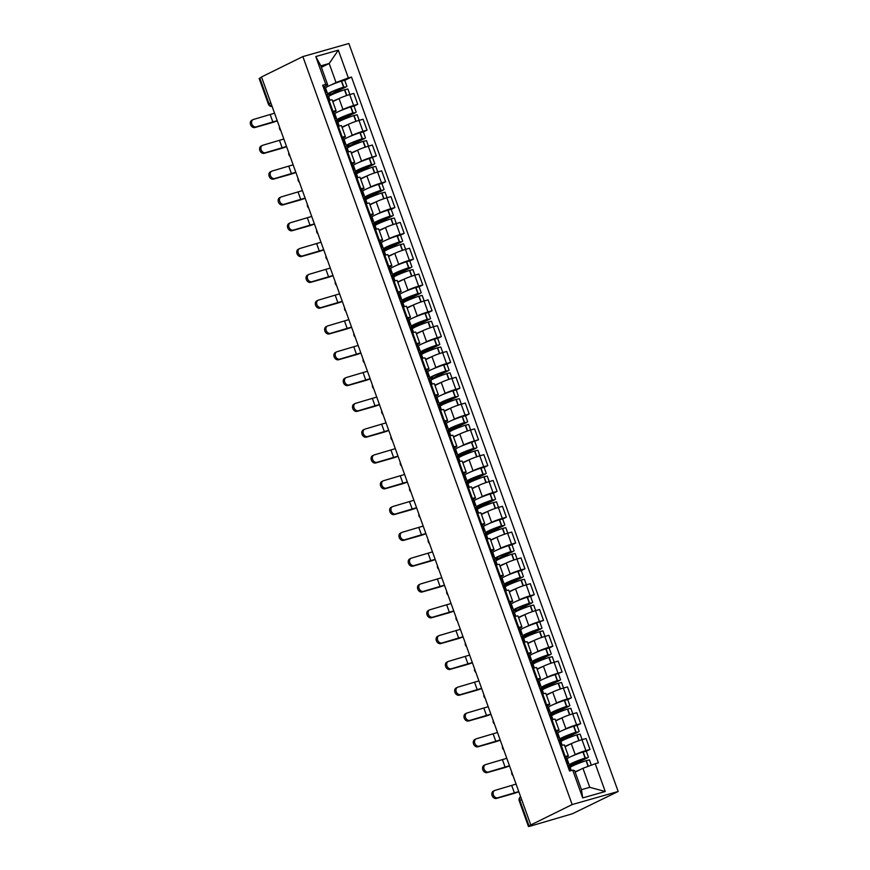 <?xml version="1.0" encoding="UTF-8"?>
<svg xmlns="http://www.w3.org/2000/svg" width="870" height="870" viewBox="0 0 870 870"><rect width="100%" height="100%" fill="white"/><g stroke="black" fill="none" stroke-linecap="round" stroke-linejoin="round"><path stroke-width="1.3" d="M530.787 824.956L528.449 826.5L529.819 826.272L572.416 813.754L618.168 791.482L348.87 43.5L302.869 56.583L572.155 804.565L530.787 824.956L261.5 76.962L302.869 56.583M270.82 102.845L268.395 104.15L259.162 78.517L259.804 78.082L269.037 103.726A3.534 2.773 63.8 0 0 272.082 106.347M261.587 77.202L259.804 78.082M618.168 791.482L572.155 804.565M572.46 755.932L575.211 754.573A8.124 0.718 -19.8 0 1 585.891 750.603L589.99 749.44L586.054 738.521L581.965 739.685A8.124 0.718 160.2 0 0 571.285 743.665L565.054 746.732M566.229 759.01L567.686 758.292M568.371 755.943L564.434 745.024A8.124 0.718 160.2 0 0 561.302 745.557L565.239 756.476A8.124 0.718 -19.8 0 1 568.371 755.943A8.124 0.718 -19.8 0 1 566.903 756.943L565.696 757.531M565.239 756.476L564.391 756.715M586.304 751.256L589.99 749.44M561.302 745.557L560.465 745.797M563.173 730.126L565.924 728.777A8.124 0.718 -19.8 0 1 576.603 724.797L580.692 723.633L576.766 712.715L572.678 713.879A8.124 0.718 160.2 0 0 561.998 717.859L555.756 720.925M556.941 733.203L558.388 732.486M555.103 730.909L555.952 730.669A8.124 0.718 -19.8 0 1 559.073 730.137A8.124 0.718 -19.8 0 1 557.605 731.137L556.408 731.724M577.017 725.449L580.692 723.633M559.073 730.137L555.147 719.229A8.124 0.718 160.2 0 0 552.015 719.751L551.167 719.99M553.885 704.33L556.637 702.971A8.124 0.718 -19.8 0 1 567.316 698.991L571.405 697.827L567.479 686.908L563.39 688.072A8.124 0.718 160.2 0 0 552.7 692.052L546.469 695.13M547.654 707.397L549.101 706.679M545.816 705.102L546.654 704.863A8.124 0.718 -19.8 0 1 549.786 704.341A8.124 0.718 -19.8 0 1 548.317 705.331L547.121 705.929M567.729 699.643L571.405 697.827M549.786 704.341L545.86 693.423A8.124 0.718 160.2 0 0 542.728 693.945L541.879 694.184M544.598 678.524L547.35 677.164A8.124 0.718 -19.8 0 1 558.029 673.184L562.118 672.021L558.181 661.113L554.092 662.277A8.124 0.718 160.2 0 0 543.413 666.246L537.181 669.324M538.356 681.591L539.813 680.873M536.518 679.296L537.366 679.057A8.124 0.718 -19.8 0 1 540.498 678.535A8.124 0.718 -19.8 0 1 539.03 679.524L537.834 680.122M542.923 689.573L542.662 688.822L559.791 680.383L557.235 680.634A13.409 1.185 160.2 0 0 541.412 687.539L539.237 681.504A13.409 1.185 160.2 0 1 555.06 674.598L562.118 672.021M540.498 678.535L536.562 667.616A8.124 0.718 160.2 0 0 533.44 668.138L532.592 668.388M535.3 652.717L538.051 651.358A8.124 0.718 -19.8 0 1 548.731 647.389L552.831 646.225L548.894 635.307L544.805 636.47A8.124 0.718 160.2 0 0 534.126 640.44L527.894 643.517M529.069 655.795L530.526 655.077M527.231 653.5L528.079 653.261A8.124 0.718 -19.8 0 1 531.211 652.728A8.124 0.718 -19.8 0 1 529.743 653.729L528.536 654.316M549.144 648.041L552.831 646.225M531.211 652.728L527.274 641.81A8.124 0.718 160.2 0 0 524.142 642.343L523.305 642.582M526.013 626.911L528.764 625.563A8.124 0.718 -19.8 0 1 539.443 621.582L543.532 620.419L539.607 609.5L535.518 610.664A8.124 0.718 160.2 0 0 524.838 614.644L518.596 617.711M519.781 629.989L521.228 629.271M517.944 627.694L518.792 627.455A8.124 0.718 -19.8 0 1 521.913 626.922A8.124 0.718 -19.8 0 1 520.445 627.922L519.249 628.51M524.349 637.96L524.077 637.221L541.205 628.771L538.65 629.032A13.409 1.185 160.2 0 0 522.837 635.926L520.662 629.891A13.409 1.185 160.2 0 1 536.475 622.996L543.532 620.419M521.913 626.922L517.987 616.004A8.124 0.718 160.2 0 0 514.855 616.536L514.007 616.776M516.726 601.105L519.477 599.756A8.124 0.718 -19.8 0 1 530.156 595.776L534.245 594.612L530.319 583.694L526.23 584.857A8.124 0.718 160.2 0 0 515.54 588.838L509.309 591.904M510.494 604.182L511.941 603.465M508.656 601.888L509.494 601.649A8.124 0.718 -19.8 0 1 512.626 601.126A8.124 0.718 -19.8 0 1 511.158 602.116L509.961 602.703M530.569 596.428L534.245 594.612M512.626 601.126L508.7 590.208A8.124 0.718 160.2 0 0 505.568 590.73L504.72 590.969M507.438 575.309L510.19 573.95A8.124 0.718 -19.8 0 1 520.869 569.97L524.958 568.806L521.021 557.898L516.932 559.051A8.124 0.718 160.2 0 0 506.253 563.031L500.022 566.109M501.196 578.376L502.653 577.658M499.358 576.081L500.206 575.842A8.124 0.718 -19.8 0 1 503.338 575.32A8.124 0.718 -19.8 0 1 501.87 576.31L500.674 576.908M521.271 570.622L524.958 568.806M503.338 575.32L499.402 564.402A8.124 0.718 160.2 0 0 496.281 564.924L495.432 565.163M498.14 549.503L500.892 548.144A8.124 0.718 -19.8 0 1 511.571 544.174L515.671 543.01L511.734 532.092L507.645 533.256A8.124 0.718 160.2 0 0 496.966 537.225L490.734 540.303M491.909 552.57L493.366 551.863M490.071 550.286L490.919 550.036A8.124 0.718 -19.8 0 1 494.051 549.514A8.124 0.718 -19.8 0 1 492.583 550.514L491.376 551.101M511.984 544.816L515.671 543.01M494.051 549.514L490.114 538.595A8.124 0.718 160.2 0 0 486.982 539.128L486.145 539.367M488.853 523.697L491.604 522.337A8.124 0.718 -19.8 0 1 502.284 518.368L506.373 517.204L502.447 506.286L498.358 507.449A8.124 0.718 160.2 0 0 487.678 511.429L481.436 514.496M482.622 526.774L484.068 526.056M480.784 524.479L481.632 524.24A8.124 0.718 -19.8 0 1 484.753 523.707A8.124 0.718 -19.8 0 1 483.285 524.708L482.089 525.295M502.697 519.02L506.373 517.204M484.753 523.707L480.827 512.789A8.124 0.718 160.2 0 0 477.695 513.322L476.847 513.561M479.566 497.89L482.317 496.542A8.124 0.718 -19.8 0 1 492.996 492.561L497.085 491.398L493.159 480.479L489.07 481.643A8.124 0.718 160.2 0 0 478.38 485.623L472.149 488.69M473.334 500.968L474.781 500.25M471.496 498.673L472.334 498.434A8.124 0.718 -19.8 0 1 475.466 497.901A8.124 0.718 -19.8 0 1 473.998 498.901L472.801 499.489M493.41 493.214L497.085 491.398M475.466 497.901L471.54 486.993A8.124 0.718 160.2 0 0 468.408 487.515L467.56 487.755M470.278 472.095L473.03 470.735A8.124 0.718 -19.8 0 1 483.709 466.755L487.798 465.591L483.861 454.673L479.772 455.837A8.124 0.718 160.2 0 0 469.093 459.817L462.862 462.894M464.036 475.161L465.493 474.444M462.198 472.867L463.047 472.627A8.124 0.718 -19.8 0 1 466.179 472.105A8.124 0.718 -19.8 0 1 464.71 473.095L463.514 473.693M484.111 467.407L487.798 465.591M466.179 472.105L462.242 461.187A8.124 0.718 160.2 0 0 459.121 461.709L458.272 461.948M460.98 446.288L463.732 444.929A8.124 0.718 -19.8 0 1 474.411 440.949L478.511 439.785L474.574 428.877L470.485 430.041A8.124 0.718 160.2 0 0 459.806 434.01L453.574 437.088M454.749 449.355L456.206 448.637M452.911 447.06L453.759 446.821A8.124 0.718 -19.8 0 1 456.891 446.299A8.124 0.718 -19.8 0 1 455.423 447.289L454.216 447.887M459.316 457.337L459.045 456.587L476.173 448.148L473.617 448.398A13.409 1.185 160.2 0 0 457.805 455.304L455.63 449.268A13.409 1.185 160.2 0 1 471.453 442.362L478.511 439.785M456.891 446.299L452.955 435.381A8.124 0.718 160.2 0 0 449.823 435.903L448.985 436.153M451.693 420.482L454.444 419.122A8.124 0.718 -19.8 0 1 465.124 415.153L469.213 413.989L465.287 403.071L461.198 404.235A8.124 0.718 160.2 0 0 450.519 408.204L444.276 411.282M445.462 423.559L446.908 422.842M443.624 421.265L444.472 421.026A8.124 0.718 -19.8 0 1 447.593 420.493A8.124 0.718 -19.8 0 1 446.125 421.493L444.929 422.08M465.537 415.806L469.213 413.989M447.593 420.493L443.667 409.574A8.124 0.718 160.2 0 0 440.535 410.107L439.687 410.346M442.406 394.675L445.157 393.327A8.124 0.718 -19.8 0 1 455.837 389.347L459.925 388.183L456 377.265L451.9 378.428A8.124 0.718 160.2 0 0 441.221 382.408L434.989 385.475M436.174 397.753L437.621 397.035M434.337 395.458L435.174 395.219A8.124 0.718 -19.8 0 1 438.306 394.686A8.124 0.718 -19.8 0 1 436.838 395.687L435.642 396.274M456.25 389.999L459.925 388.183M438.306 394.686L434.38 383.768A8.124 0.718 160.2 0 0 431.248 384.301L430.4 384.54M433.119 368.869L435.87 367.521A8.124 0.718 -19.8 0 1 446.549 363.54L450.638 362.377L446.701 351.458L442.612 352.622A8.124 0.718 160.2 0 0 431.933 356.602L425.702 359.669M426.876 371.947L428.334 371.229M425.038 369.652L425.887 369.413A8.124 0.718 -19.8 0 1 429.019 368.891A8.124 0.718 -19.8 0 1 427.551 369.88L426.354 370.468M446.952 364.193L450.638 362.377M429.019 368.891L425.082 357.972A8.124 0.718 160.2 0 0 421.961 358.494L421.113 358.734M423.82 343.074L426.572 341.714A8.124 0.718 -19.8 0 1 437.251 337.734L441.351 336.57L437.414 325.663L433.325 326.815A8.124 0.718 160.2 0 0 422.646 330.796L416.415 333.873M417.589 346.14L419.046 345.423M415.751 343.846L416.599 343.606A8.124 0.718 -19.8 0 1 419.731 343.084A8.124 0.718 -19.8 0 1 418.263 344.074L417.056 344.672M437.664 338.387L441.351 336.57M419.731 343.084L415.795 332.166A8.124 0.718 160.2 0 0 412.663 332.688L411.825 332.927M414.533 317.267L417.285 315.908A8.124 0.718 -19.8 0 1 427.964 311.938L432.053 310.775L428.127 299.856L424.038 301.02A8.124 0.718 160.2 0 0 413.359 304.989L407.116 308.067M408.302 320.334L409.748 319.627M406.464 318.05L407.312 317.8A8.124 0.718 -19.8 0 1 410.433 317.278A8.124 0.718 -19.8 0 1 408.965 318.279L407.769 318.866M428.377 312.58L432.053 310.775M410.433 317.278L406.507 306.36A8.124 0.718 160.2 0 0 403.375 306.892L402.527 307.132M405.246 291.461L407.997 290.101A8.124 0.718 -19.8 0 1 418.677 286.132L422.766 284.969L418.84 274.05L414.74 275.214A8.124 0.718 160.2 0 0 404.061 279.194L397.829 282.261M399.015 294.538L400.461 293.821M397.177 292.244L398.014 292.005A8.124 0.718 -19.8 0 1 401.146 291.472A8.124 0.718 -19.8 0 1 399.678 292.472L398.482 293.06M419.09 286.785L422.766 284.969M401.146 291.472L397.22 280.553A8.124 0.718 160.2 0 0 394.088 281.086L393.24 281.325M395.959 265.654L398.71 264.306A8.124 0.718 -19.8 0 1 409.389 260.326L413.478 259.162L409.542 248.244L405.453 249.407A8.124 0.718 160.2 0 0 394.773 253.387L388.542 256.454M389.716 268.732L391.174 268.014M387.879 266.438L388.727 266.198A8.124 0.718 -19.8 0 1 391.859 265.665A8.124 0.718 -19.8 0 1 390.391 266.666L389.194 267.253M409.792 260.978L413.478 259.162M391.859 265.665L387.922 254.758A8.124 0.718 160.2 0 0 384.801 255.28L383.953 255.519M386.661 239.859L389.412 238.5A8.124 0.718 -19.8 0 1 400.091 234.519L404.191 233.356L400.254 222.437L396.165 223.601A8.124 0.718 160.2 0 0 385.486 227.581L379.255 230.659M380.429 242.926L381.887 242.208M378.591 240.631L379.44 240.392A8.124 0.718 -19.8 0 1 382.572 239.87A8.124 0.718 -19.8 0 1 381.103 240.859L379.896 241.458M400.504 235.172L404.191 233.356M382.572 239.87L378.635 228.951A8.124 0.718 160.2 0 0 375.503 229.473L374.665 229.713M377.373 214.053L380.125 212.693A8.124 0.718 -19.8 0 1 390.804 208.713L394.893 207.549L390.967 196.642L386.878 197.805A8.124 0.718 160.2 0 0 376.199 201.775L369.957 204.852M371.142 217.119L372.588 216.402M369.304 214.825L370.152 214.585A8.124 0.718 -19.8 0 1 373.273 214.063A8.124 0.718 -19.8 0 1 371.805 215.053L370.609 215.651M391.217 209.365L394.893 207.549M373.273 214.063L369.348 203.145A8.124 0.718 160.2 0 0 366.216 203.667L365.367 203.917M368.086 188.246L370.837 186.887A8.124 0.718 -19.8 0 1 381.517 182.917L385.606 181.754L381.68 170.835L377.58 171.999A8.124 0.718 160.2 0 0 366.901 175.968L360.669 179.046M361.855 191.324L363.301 190.606M360.017 189.029L360.854 188.79A8.124 0.718 -19.8 0 1 363.986 188.257A8.124 0.718 -19.8 0 1 362.518 189.258L361.322 189.845M381.93 183.57L385.606 181.754M363.986 188.257L360.06 177.339A8.124 0.718 160.2 0 0 356.928 177.871L356.08 178.111M358.799 162.44L361.55 161.091A8.124 0.718 -19.8 0 1 372.229 157.111L376.318 155.947L372.382 145.029L368.293 146.193A8.124 0.718 160.2 0 0 357.613 150.173L351.382 153.24M352.557 165.517L354.014 164.8M350.719 163.223L351.567 162.984A8.124 0.718 -19.8 0 1 354.699 162.451A8.124 0.718 -19.8 0 1 353.231 163.451L352.035 164.038M357.124 173.489L356.852 172.749L373.991 164.299L371.436 164.56A13.409 1.185 160.2 0 0 355.612 171.455L353.437 165.42A13.409 1.185 160.2 0 1 369.261 158.525L376.318 155.947M354.699 162.451L350.762 151.532A8.124 0.718 160.2 0 0 347.641 152.065L346.793 152.304M349.501 136.633L352.252 135.285A8.124 0.718 -19.8 0 1 362.931 131.305L367.031 130.141L363.094 119.223L359.005 120.386A8.124 0.718 160.2 0 0 348.326 124.366L342.095 127.433M343.269 139.711L344.727 138.993M341.431 137.416L342.28 137.177A8.124 0.718 -19.8 0 1 345.412 136.655A8.124 0.718 -19.8 0 1 343.944 137.645L342.736 138.232M363.345 131.957L367.031 130.141M345.412 136.655L341.475 125.737A8.124 0.718 160.2 0 0 338.343 126.259L337.506 126.498M340.213 110.838L342.965 109.479A8.124 0.718 -19.8 0 1 353.644 105.498L357.733 104.335L353.807 93.427L349.718 94.58A8.124 0.718 160.2 0 0 339.039 98.56L332.797 101.638M333.982 113.905L335.428 113.187M332.144 111.61L332.992 111.371A8.124 0.718 -19.8 0 1 336.114 110.849A8.124 0.718 -19.8 0 1 334.646 111.838L333.449 112.437M354.057 106.151L357.733 104.335M336.114 110.849L332.188 99.93A8.124 0.718 160.2 0 0 329.056 100.452L328.207 100.692M582.933 768.308L595.232 763.719L605.237 791.515L582.704 797.92L572.699 770.124L574.613 770.668L581.464 789.688L589.773 787.328L582.933 768.308L575.146 772.147M321.389 67.327L329.175 63.488L320.867 65.859L327.707 84.879L325.793 84.336L322.65 85.238L569.545 771.027L572.699 770.124M325.793 84.336L315.788 56.55L338.332 50.145L348.337 77.93L336.027 82.519L329.175 63.488L338.332 50.145M595.232 763.719L598.386 762.827L351.491 77.038L348.337 77.93M324.695 88.098L326.141 87.391M330.926 85.032L336.027 82.519M327.707 84.879L324.162 86.63M344.77 80.344L351.491 77.038M605.237 791.515L589.773 787.328M582.704 797.92L581.464 789.688M320.867 65.859L315.788 56.55M516.084 784.109L495.063 790.351A3.969 3.121 63.8 0 0 494.649 790.504A3.969 3.121 63.8 0 0 493.486 795.191A3.969 3.121 63.8 0 0 497.749 797.79L496.465 798.421A3.969 3.121 -116.2 0 1 492.213 795.822A3.969 3.121 -116.2 0 1 493.377 791.135L494.649 790.504M567.74 766.002A13.409 1.185 -19.8 0 1 568.784 766.1L570.459 770.766M571.296 770.526L570.231 767.59A13.409 1.185 -19.8 0 1 586.054 760.695L589.414 759.891L591.317 765.176M580.159 769.667A13.409 1.185 160.2 0 0 575.048 771.886M570.796 766.981L570.524 766.231L587.652 757.792L585.097 758.053A13.409 1.185 160.2 0 0 569.284 764.947A13.409 1.185 160.2 0 0 569.415 765.045L567.697 765.894M588.457 757.248L586.293 751.212L582.933 752.006A13.409 1.185 160.2 0 0 567.11 758.912L569.284 764.947M567.077 764.186A13.409 1.185 160.2 0 0 567.827 763.447L565.652 757.411A13.409 1.185 160.2 0 0 564.608 757.324M567.827 763.447A13.409 1.185 160.2 0 0 566.783 763.36M569.513 768.123L570.285 767.731M567.164 759.053L566.381 759.434M571.579 763.914L571.71 764.284A11.114 0.979 -19.8 0 1 571.438 764.175A11.114 0.979 -19.8 0 1 584.553 758.455L568.98 766.633M568.306 765.959L571.71 764.284M570.524 766.231L568.991 766.677M518.77 791.559L497.749 797.79M496.465 798.421L513.169 793.668A7.058 0.62 160.2 0 0 518.835 791.754M506.797 758.314L485.775 764.545A3.969 3.121 63.8 0 0 485.362 764.708A3.969 3.121 63.8 0 0 484.198 769.385A3.969 3.121 63.8 0 0 488.451 771.984L487.178 772.614A3.969 3.121 -116.2 0 1 482.926 770.015A3.969 3.121 -116.2 0 1 484.079 765.328L485.362 764.708M558.453 740.207A13.409 1.185 -19.8 0 1 559.497 740.294L561.378 745.536M562.216 745.307L560.943 741.795A13.409 1.185 -19.8 0 1 576.766 734.889L580.127 734.084L582.128 739.641M570.872 743.861A13.409 1.185 160.2 0 0 564.956 746.482M561.509 741.175L561.237 740.435L578.365 731.985L575.809 732.246A13.409 1.185 160.2 0 0 559.997 739.141A13.409 1.185 160.2 0 0 560.128 739.239L558.409 740.087M579.17 731.442L576.995 725.406L573.635 726.211A13.409 1.185 160.2 0 0 557.822 733.105L559.997 739.141M557.79 738.38A13.409 1.185 160.2 0 0 558.54 737.64L556.365 731.605A13.409 1.185 160.2 0 0 555.321 731.518M558.54 737.64A13.409 1.185 160.2 0 0 557.496 737.553M560.215 742.317L560.998 741.936M557.866 733.247L557.094 733.627M562.292 738.108L562.422 738.478A11.114 0.979 -19.8 0 1 562.15 738.369A11.114 0.979 -19.8 0 1 575.266 732.649L559.682 740.827M559.008 740.152L562.422 738.478M561.237 740.435L559.704 740.87M509.472 765.752L488.451 771.984M487.178 772.614L503.882 767.873A7.058 0.62 160.2 0 0 509.548 765.948M497.51 732.507L476.488 738.739A3.969 3.121 63.8 0 0 476.064 738.902A3.969 3.121 63.8 0 0 474.911 743.578A3.969 3.121 63.8 0 0 479.163 746.188L477.891 746.808A3.969 3.121 -116.2 0 1 473.639 744.209A3.969 3.121 -116.2 0 1 474.792 739.533L476.064 738.902M549.155 714.4A13.409 1.185 -19.8 0 1 550.199 714.487L552.091 719.729M552.918 719.501L551.656 715.988A13.409 1.185 -19.8 0 1 567.479 709.083L570.84 708.289L572.83 713.835M561.585 718.054A13.409 1.185 160.2 0 0 555.669 720.675M552.222 715.379L551.95 714.629L569.078 706.19L566.522 706.44A13.409 1.185 160.2 0 0 550.699 713.346A13.409 1.185 160.2 0 0 550.84 713.443L549.122 714.292M569.883 705.635L567.708 699.6L564.347 700.404A13.409 1.185 160.2 0 0 548.524 707.299L550.699 713.346M548.502 712.573A13.409 1.185 160.2 0 0 549.253 711.845L547.078 705.798A13.409 1.185 160.2 0 0 546.034 705.711M549.253 711.845A13.409 1.185 160.2 0 0 548.209 711.747M550.928 716.51L551.71 716.13M548.578 707.44L547.806 707.821M553.005 712.302L553.135 712.671A11.114 0.979 -19.8 0 1 552.863 712.563A11.114 0.979 -19.8 0 1 565.979 706.842L550.395 715.031M549.72 714.357L553.135 712.671M551.95 714.629L550.405 715.064M500.185 739.946L479.163 746.188M477.891 746.808L494.595 742.066A7.058 0.62 160.2 0 0 500.261 740.142M488.222 706.701L467.19 712.932A3.969 3.121 63.8 0 0 466.777 713.096A3.969 3.121 63.8 0 0 465.624 717.783A3.969 3.121 63.8 0 0 469.876 720.382L468.604 721.012A3.969 3.121 -116.2 0 1 464.341 718.402A3.969 3.121 -116.2 0 1 465.504 713.726L466.777 713.096M539.868 688.594A13.409 1.185 -19.8 0 1 540.912 688.681L542.804 693.923M543.63 693.705L542.369 690.182A13.409 1.185 -19.8 0 1 558.181 683.287L561.541 682.482L563.543 688.029M552.298 692.259A13.409 1.185 160.2 0 0 546.382 694.869M539.215 686.767A13.409 1.185 160.2 0 0 539.955 686.038L537.79 680.003A13.409 1.185 160.2 0 0 536.746 679.905M539.955 686.038A13.409 1.185 160.2 0 0 538.911 685.951M541.64 690.704L542.412 690.323M541.412 687.539A13.409 1.185 160.2 0 0 541.542 687.637L539.824 688.485M539.291 681.634L538.519 682.026M543.717 686.506L543.848 686.865A11.114 0.979 -19.8 0 1 543.576 686.756A11.114 0.979 -19.8 0 1 556.68 681.036L541.107 689.225M540.433 688.551L543.848 686.865M542.662 688.822L541.118 689.257M490.897 714.139L469.876 720.382M468.604 721.012L485.297 716.26A7.058 0.62 160.2 0 0 490.974 714.346M478.924 680.895L457.903 687.137A3.969 3.121 63.8 0 0 457.489 687.289A3.969 3.121 63.8 0 0 456.326 691.976A3.969 3.121 63.8 0 0 460.589 694.575L459.306 695.206A3.969 3.121 -116.2 0 1 455.053 692.607A3.969 3.121 -116.2 0 1 456.217 687.92L457.489 687.289M530.58 662.788A13.409 1.185 -19.8 0 1 531.624 662.875L533.506 668.127M534.343 667.899L533.071 664.375A13.409 1.185 -19.8 0 1 548.894 657.481L552.254 656.676L554.255 662.222M543 666.453A13.409 1.185 160.2 0 0 537.094 669.063M533.636 663.766L533.364 663.016L550.492 654.577L547.937 654.838A13.409 1.185 160.2 0 0 532.125 661.733A13.409 1.185 160.2 0 0 532.255 661.831L530.537 662.679M551.297 654.033L549.133 647.998L545.773 648.792A13.409 1.185 160.2 0 0 529.95 655.697L532.125 661.733M529.917 660.972A13.409 1.185 160.2 0 0 530.667 660.232L528.492 654.196A13.409 1.185 160.2 0 0 527.448 654.109M530.667 660.232A13.409 1.185 160.2 0 0 529.623 660.145M532.353 664.897L533.125 664.517M530.004 655.839L529.221 656.219M534.419 660.7L534.55 661.059A11.114 0.979 -19.8 0 1 534.278 660.95A11.114 0.979 -19.8 0 1 547.393 655.24L531.82 663.418M531.146 662.744L534.55 661.059M533.364 663.016L531.831 663.462M481.61 688.344L460.589 694.575M459.306 695.206L476.01 690.454A7.058 0.62 160.2 0 0 481.675 688.54M469.637 655.088L448.615 661.33A3.969 3.121 63.8 0 0 448.202 661.494A3.969 3.121 63.8 0 0 447.039 666.17A3.969 3.121 63.8 0 0 451.291 668.769L450.018 669.4A3.969 3.121 -116.2 0 1 445.766 666.801A3.969 3.121 -116.2 0 1 446.919 662.113L448.202 661.494M521.293 636.981A13.409 1.185 -19.8 0 1 522.337 637.079L524.218 642.321M525.056 642.093L523.783 638.58A13.409 1.185 -19.8 0 1 539.607 631.674L542.967 630.87L544.968 636.427M533.712 640.646A13.409 1.185 160.2 0 0 527.796 643.267M520.63 635.165A13.409 1.185 160.2 0 0 521.38 634.426L519.205 628.39A13.409 1.185 160.2 0 0 518.161 628.303M521.38 634.426A13.409 1.185 160.2 0 0 520.336 634.339M523.055 639.102L523.838 638.711M522.837 635.926A13.409 1.185 160.2 0 0 522.968 636.024L521.25 636.873M520.706 630.032L519.934 630.413M525.132 634.893L525.262 635.263A11.114 0.979 -19.8 0 1 524.991 635.154A11.114 0.979 -19.8 0 1 538.106 629.434L522.522 637.612M521.848 636.938L525.262 635.263M524.077 637.221L522.544 637.656M472.312 662.538L451.291 668.769M450.018 669.4L466.722 664.658A7.058 0.62 160.2 0 0 472.388 662.733M460.35 629.293L439.328 635.524A3.969 3.121 63.8 0 0 438.904 635.687A3.969 3.121 63.8 0 0 437.751 640.363A3.969 3.121 63.8 0 0 442.003 642.973L440.731 643.593A3.969 3.121 -116.2 0 1 436.479 640.994A3.969 3.121 -116.2 0 1 437.632 636.318L438.904 635.687M511.995 611.186A13.409 1.185 -19.8 0 1 513.039 611.273L514.931 616.515M515.758 616.286L514.496 612.774A13.409 1.185 -19.8 0 1 530.319 605.868L533.68 605.063L535.67 610.62M524.425 614.84A13.409 1.185 160.2 0 0 518.509 617.461M515.051 612.165L514.79 611.414L531.918 602.964L529.362 603.225A13.409 1.185 160.2 0 0 513.539 610.12A13.409 1.185 160.2 0 0 513.681 610.229L511.962 611.066M532.723 602.421L530.548 596.385L527.187 597.19A13.409 1.185 160.2 0 0 511.364 604.084L513.539 610.12M511.342 609.359A13.409 1.185 160.2 0 0 512.093 608.619L509.918 602.584A13.409 1.185 160.2 0 0 508.874 602.497M512.093 608.619A13.409 1.185 160.2 0 0 511.049 608.532M513.768 613.296L514.551 612.915M511.419 604.226L510.646 604.606M515.845 609.087L515.975 609.457A11.114 0.979 -19.8 0 1 515.703 609.348A11.114 0.979 -19.8 0 1 528.819 603.628L514.79 611.414M512.56 611.142L515.975 609.457M463.025 636.731L442.003 642.973M440.731 643.593L457.435 638.852A7.058 0.62 160.2 0 0 463.101 636.927M451.062 603.486L430.03 609.718A3.969 3.121 63.8 0 0 429.617 609.881A3.969 3.121 63.8 0 0 428.464 614.568A3.969 3.121 63.8 0 0 432.716 617.167L431.444 617.787A3.969 3.121 -116.2 0 1 427.181 615.188A3.969 3.121 -116.2 0 1 428.344 610.512L429.617 609.881M502.708 585.379A13.409 1.185 -19.8 0 1 503.752 585.466L505.644 590.708M506.471 590.491L505.209 586.967A13.409 1.185 -19.8 0 1 521.021 580.072L524.382 579.268L526.383 584.814M515.138 589.044A13.409 1.185 160.2 0 0 509.222 591.654M505.764 586.358L505.492 585.608L522.631 577.169L520.075 577.419A13.409 1.185 160.2 0 0 504.252 584.325A13.409 1.185 160.2 0 0 504.382 584.422L502.664 585.271M523.435 576.614L521.26 570.579L517.9 571.383A13.409 1.185 160.2 0 0 502.077 578.278L504.252 584.325M502.055 583.553A13.409 1.185 160.2 0 0 502.795 582.824L500.631 576.788A13.409 1.185 160.2 0 0 499.587 576.69M502.795 582.824A13.409 1.185 160.2 0 0 501.751 582.737M504.48 587.489L505.252 587.109M502.131 578.419L501.348 578.811M506.557 583.291L506.688 583.65A11.114 0.979 -19.8 0 1 506.416 583.542A11.114 0.979 -19.8 0 1 519.52 577.821L503.947 586.01M503.273 585.336L506.688 583.65M505.492 585.608L503.958 586.043M453.738 610.925L432.716 617.167M431.444 617.787L448.137 613.045A7.058 0.62 160.2 0 0 453.814 611.131M441.764 577.68L420.743 583.911A3.969 3.121 63.8 0 0 420.33 584.074A3.969 3.121 63.8 0 0 419.166 588.762A3.969 3.121 63.8 0 0 423.429 591.361L422.146 591.991A3.969 3.121 -116.2 0 1 417.894 589.392A3.969 3.121 -116.2 0 1 419.057 584.705L420.33 584.074M493.421 559.573A13.409 1.185 -19.8 0 1 494.464 559.66L496.346 564.902M497.183 564.684L495.911 561.161A13.409 1.185 -19.8 0 1 511.734 554.266L515.094 553.461L517.095 559.008M505.84 563.238A13.409 1.185 160.2 0 0 499.924 565.848M496.476 560.552L496.204 559.801L513.333 551.362L510.777 551.613A13.409 1.185 160.2 0 0 494.965 558.518A13.409 1.185 160.2 0 0 495.095 558.616L493.377 559.464M514.137 550.819L511.973 544.772L508.613 545.577A13.409 1.185 160.2 0 0 492.79 552.483L494.965 558.518M492.757 557.746A13.409 1.185 160.2 0 0 493.507 557.018L491.332 550.982A13.409 1.185 160.2 0 0 490.288 550.895M493.507 557.018A13.409 1.185 160.2 0 0 492.463 556.93M495.193 561.683L495.965 561.302M492.844 552.624L492.061 553.005M497.259 557.485L497.39 557.844A11.114 0.979 -19.8 0 1 497.118 557.735A11.114 0.979 -19.8 0 1 510.233 552.015L496.204 559.801M493.986 559.53L497.39 557.844M444.45 585.129L423.429 591.361M422.146 591.991L438.85 587.239A7.058 0.62 160.2 0 0 444.516 585.325M432.477 551.874L411.456 558.116A3.969 3.121 63.8 0 0 411.042 558.268A3.969 3.121 63.8 0 0 409.879 562.955A3.969 3.121 63.8 0 0 414.131 565.554L412.858 566.185A3.969 3.121 -116.2 0 1 408.606 563.586A3.969 3.121 -116.2 0 1 409.759 558.899L411.042 558.268M484.133 533.767A13.409 1.185 -19.8 0 1 485.177 533.865L487.059 539.106M487.896 538.878L486.624 535.354A13.409 1.185 -19.8 0 1 502.447 528.46L505.807 527.655L507.808 533.212M496.553 537.432A13.409 1.185 160.2 0 0 490.637 540.042M487.189 534.745L486.917 533.995L504.045 525.556L501.49 525.817A13.409 1.185 160.2 0 0 485.678 532.712A13.409 1.185 160.2 0 0 485.808 532.81L484.09 533.658M504.85 525.012L502.675 518.977L499.315 519.771A13.409 1.185 160.2 0 0 483.502 526.676L485.678 532.712M483.47 531.951A13.409 1.185 160.2 0 0 484.22 531.211L482.045 525.175A13.409 1.185 160.2 0 0 481.001 525.088M484.22 531.211A13.409 1.185 160.2 0 0 483.176 531.124M485.895 535.887L486.678 535.496M483.546 526.818L482.774 527.198M487.972 531.679L488.103 532.048A11.114 0.979 -19.8 0 1 487.831 531.94A11.114 0.979 -19.8 0 1 500.946 526.219L485.362 534.397M484.688 533.723L488.103 532.048M486.917 533.995L485.384 534.441M435.152 559.323L414.131 565.554M412.858 566.185L429.562 561.433A7.058 0.62 160.2 0 0 435.228 559.519M423.19 526.078L402.168 532.309A3.969 3.121 63.8 0 0 401.744 532.473A3.969 3.121 63.8 0 0 400.591 537.149A3.969 3.121 63.8 0 0 404.844 539.748L403.571 540.379A3.969 3.121 -116.2 0 1 399.319 537.78A3.969 3.121 -116.2 0 1 400.472 533.092L401.744 532.473M474.835 507.971A13.409 1.185 -19.8 0 1 475.879 508.058L477.771 513.3M478.598 513.072L477.336 509.559A13.409 1.185 -19.8 0 1 493.159 502.653L496.52 501.849L498.51 507.406M487.265 511.625A13.409 1.185 160.2 0 0 481.349 514.246M477.891 508.939L477.63 508.2L494.758 499.75L492.202 500.011A13.409 1.185 160.2 0 0 476.379 506.905A13.409 1.185 160.2 0 0 476.521 507.003L474.803 507.852M495.563 499.206L493.388 493.17L490.027 493.975A13.409 1.185 160.2 0 0 474.204 500.87L476.379 506.905M474.183 506.144A13.409 1.185 160.2 0 0 474.933 505.405L472.758 499.369A13.409 1.185 160.2 0 0 471.714 499.282M474.933 505.405A13.409 1.185 160.2 0 0 473.889 505.318M476.608 510.081L477.391 509.7M474.259 501.011L473.487 501.392M478.685 505.872L478.815 506.242A11.114 0.979 -19.8 0 1 478.543 506.133A11.114 0.979 -19.8 0 1 491.659 500.413L476.075 508.591M475.401 507.917L478.815 506.242M477.63 508.2L476.086 508.635M425.865 533.517L404.844 539.748M403.571 540.379L420.275 535.637A7.058 0.62 160.2 0 0 425.941 533.712M413.902 500.272L392.87 506.503A3.969 3.121 63.8 0 0 392.457 506.666A3.969 3.121 63.8 0 0 391.304 511.342A3.969 3.121 63.8 0 0 395.556 513.952L394.284 514.572A3.969 3.121 -116.2 0 1 390.021 511.973A3.969 3.121 -116.2 0 1 391.185 507.297L392.457 506.666M465.548 482.165A13.409 1.185 -19.8 0 1 466.592 482.252L468.484 487.494M469.311 487.265L468.049 483.753A13.409 1.185 -19.8 0 1 483.861 476.847L487.222 476.053L489.223 481.599M477.978 485.819A13.409 1.185 160.2 0 0 472.062 488.44M468.604 483.144L468.332 482.393L485.471 473.954L482.915 474.204A13.409 1.185 160.2 0 0 467.092 481.11A13.409 1.185 160.2 0 0 467.223 481.208L465.504 482.056M486.276 473.4L484.101 467.364L480.74 468.169A13.409 1.185 160.2 0 0 464.917 475.063L467.092 481.11M464.895 480.338A13.409 1.185 160.2 0 0 465.635 479.609L463.471 473.563A13.409 1.185 160.2 0 0 462.427 473.476M465.635 479.609A13.409 1.185 160.2 0 0 464.591 479.511M467.32 484.275L468.093 483.894M464.971 475.205L464.188 475.585M469.398 480.066L469.528 480.436A11.114 0.979 -19.8 0 1 469.256 480.327A11.114 0.979 -19.8 0 1 482.361 474.607L466.788 482.796M466.113 482.121L469.528 480.436M468.332 482.393L466.798 482.828M416.578 507.71L395.556 513.952M394.284 514.572L410.977 509.831A7.058 0.62 160.2 0 0 416.654 507.906M404.604 474.465L383.583 480.697A3.969 3.121 63.8 0 0 383.17 480.86A3.969 3.121 63.8 0 0 382.006 485.547A3.969 3.121 63.8 0 0 386.269 488.146L384.986 488.777A3.969 3.121 -116.2 0 1 380.734 486.167A3.969 3.121 -116.2 0 1 381.897 481.491L383.17 480.86M456.261 456.358A13.409 1.185 -19.8 0 1 457.305 456.445L459.186 461.687M460.023 461.47L458.751 457.946A13.409 1.185 -19.8 0 1 474.574 451.051L477.934 450.247L479.935 455.793M468.68 460.023A13.409 1.185 160.2 0 0 462.764 462.633M455.597 454.531A13.409 1.185 160.2 0 0 456.348 453.803L454.173 447.767A13.409 1.185 160.2 0 0 453.129 447.669M456.348 453.803A13.409 1.185 160.2 0 0 455.304 453.716M458.033 458.468L458.805 458.088M457.805 455.304A13.409 1.185 160.2 0 0 457.935 455.401L456.217 456.25M455.684 449.398L454.901 449.79M460.099 454.27L460.23 454.629A11.114 0.979 -19.8 0 1 459.958 454.521A11.114 0.979 -19.8 0 1 473.073 448.8L457.5 456.989M456.826 456.315L460.23 454.629M459.045 456.587L457.511 457.022M407.29 481.904L386.269 488.146M384.986 488.777L401.69 484.024A7.058 0.62 160.2 0 0 407.356 482.11M395.317 448.659L374.296 454.901A3.969 3.121 63.8 0 0 373.882 455.053A3.969 3.121 63.8 0 0 372.719 459.741A3.969 3.121 63.8 0 0 376.971 462.34L375.699 462.971A3.969 3.121 -116.2 0 1 371.446 460.371A3.969 3.121 -116.2 0 1 372.599 455.684L373.882 455.053M446.973 430.552A13.409 1.185 -19.8 0 1 448.017 430.639L449.899 435.892M450.736 435.663L449.464 432.14A13.409 1.185 -19.8 0 1 465.287 425.245L468.647 424.44L470.648 429.987M459.393 434.217A13.409 1.185 160.2 0 0 453.477 436.827M450.029 431.531L449.757 430.78L466.885 422.341L464.33 422.602A13.409 1.185 160.2 0 0 448.518 429.497A13.409 1.185 160.2 0 0 448.648 429.595L446.93 430.443M467.69 421.798L465.515 415.762L462.155 416.556A13.409 1.185 160.2 0 0 446.343 423.462L448.518 429.497M446.31 428.736A13.409 1.185 160.2 0 0 447.06 427.996L444.885 421.961A13.409 1.185 160.2 0 0 443.841 421.874M447.06 427.996A13.409 1.185 160.2 0 0 446.016 427.909M448.735 432.662L449.518 432.281M446.386 423.603L445.614 423.984M450.812 428.464L450.943 428.823A11.114 0.979 -19.8 0 1 450.671 428.714A11.114 0.979 -19.8 0 1 463.786 423.005L448.202 431.183M447.528 430.509L450.943 428.823M449.757 430.78L448.224 431.226M397.992 456.108L376.971 462.34M375.699 462.971L392.403 458.218A7.058 0.62 160.2 0 0 398.068 456.304M386.03 422.853L365.008 429.095A3.969 3.121 63.8 0 0 364.584 429.258A3.969 3.121 63.8 0 0 363.432 433.934A3.969 3.121 63.8 0 0 367.684 436.533L366.411 437.164A3.969 3.121 -116.2 0 1 362.159 434.565A3.969 3.121 -116.2 0 1 363.312 429.878L364.584 429.258M437.675 404.746A13.409 1.185 -19.8 0 1 438.719 404.844L440.611 410.085M441.438 409.857L440.176 406.344A13.409 1.185 -19.8 0 1 456 399.439L459.36 398.634L461.35 404.191M450.105 408.411A13.409 1.185 160.2 0 0 444.189 411.031M440.731 405.724L440.47 404.985L457.598 396.535L455.043 396.796A13.409 1.185 160.2 0 0 439.219 403.691A13.409 1.185 160.2 0 0 439.361 403.789L437.643 404.637M458.403 395.991L456.228 389.956L452.868 390.76A13.409 1.185 160.2 0 0 437.044 397.655L439.219 403.691M437.023 402.93A13.409 1.185 160.2 0 0 437.773 402.19L435.598 396.154A13.409 1.185 160.2 0 0 434.554 396.067M437.773 402.19A13.409 1.185 160.2 0 0 436.729 402.103M439.448 406.866L440.231 406.475M437.099 397.797L436.327 398.177M441.525 402.658L441.655 403.027A11.114 0.979 -19.8 0 1 441.384 402.919A11.114 0.979 -19.8 0 1 454.499 397.198L438.915 405.376M438.241 404.702L441.655 403.027M440.47 404.985L438.926 405.42M388.705 430.302L367.684 436.533M366.411 437.164L383.115 432.423A7.058 0.62 160.2 0 0 388.781 430.498M376.743 397.057L355.71 403.288A3.969 3.121 63.8 0 0 355.297 403.452A3.969 3.121 63.8 0 0 354.144 408.128A3.969 3.121 63.8 0 0 358.396 410.738L357.124 411.358A3.969 3.121 -116.2 0 1 352.861 408.759A3.969 3.121 -116.2 0 1 354.025 404.082L355.297 403.452M428.388 378.95A13.409 1.185 -19.8 0 1 429.432 379.037L431.324 384.279M432.151 384.051L430.889 380.538A13.409 1.185 -19.8 0 1 446.701 373.632L450.062 372.828L452.063 378.385M440.818 382.604A13.409 1.185 160.2 0 0 434.902 385.225M431.444 379.929L431.172 379.179L448.311 370.729L445.755 370.99A13.409 1.185 160.2 0 0 429.932 377.885A13.409 1.185 160.2 0 0 430.063 377.993L428.344 378.831M449.116 370.185L446.941 364.149L443.58 364.954A13.409 1.185 160.2 0 0 427.757 371.849L429.932 377.885M427.735 377.123A13.409 1.185 160.2 0 0 428.475 376.384L426.311 370.348A13.409 1.185 160.2 0 0 425.267 370.261M428.475 376.384A13.409 1.185 160.2 0 0 427.431 376.297M430.161 381.06L430.933 380.679M427.812 371.99L427.029 372.371M432.238 376.851L432.368 377.221A11.114 0.979 -19.8 0 1 432.096 377.112A11.114 0.979 -19.8 0 1 445.201 371.392L431.172 379.179M428.953 378.907L432.368 377.221M379.418 404.496L358.396 410.738M357.124 411.358L373.817 406.616A7.058 0.62 160.2 0 0 379.494 404.691M367.444 371.251L346.423 377.482A3.969 3.121 63.8 0 0 346.01 377.645A3.969 3.121 63.8 0 0 344.846 382.332A3.969 3.121 63.8 0 0 349.109 384.931L347.826 385.551A3.969 3.121 -116.2 0 1 343.574 382.952A3.969 3.121 -116.2 0 1 344.737 378.276L346.01 377.645M419.101 353.144A13.409 1.185 -19.8 0 1 420.145 353.231L422.026 358.473M422.863 358.255L421.591 354.732A13.409 1.185 -19.8 0 1 437.414 347.837L440.775 347.032L442.776 352.578M431.52 356.809A13.409 1.185 160.2 0 0 425.604 359.419M422.157 354.123L421.885 353.372L439.013 344.933L436.457 345.183A13.409 1.185 160.2 0 0 420.645 352.089A13.409 1.185 160.2 0 0 420.775 352.187L419.057 353.035M439.818 344.379L437.653 338.343L434.293 339.148A13.409 1.185 160.2 0 0 418.47 346.042L420.645 352.089M418.437 351.317A13.409 1.185 160.2 0 0 419.188 350.588L417.013 344.553A13.409 1.185 160.2 0 0 415.969 344.455M419.188 350.588A13.409 1.185 160.2 0 0 418.144 350.501M420.873 355.254L421.645 354.873M418.524 346.184L417.741 346.575M422.94 351.056L423.07 351.415A11.114 0.979 -19.8 0 1 422.798 351.306A11.114 0.979 -19.8 0 1 435.913 345.586L420.34 353.775M419.666 353.1L423.07 351.415M421.885 353.372L420.351 353.807M370.131 378.689L349.109 384.931M347.826 385.551L364.53 380.81A7.058 0.62 160.2 0 0 370.196 378.896M358.157 345.444L337.136 351.676A3.969 3.121 63.8 0 0 336.723 351.839A3.969 3.121 63.8 0 0 335.559 356.526A3.969 3.121 63.8 0 0 339.811 359.125L338.539 359.756A3.969 3.121 -116.2 0 1 334.287 357.157A3.969 3.121 -116.2 0 1 335.439 352.47L336.723 351.839M409.813 327.337A13.409 1.185 -19.8 0 1 410.847 327.424L412.739 332.666M413.576 332.449L412.304 328.925A13.409 1.185 -19.8 0 1 428.127 322.03L431.487 321.226L433.488 326.772M422.233 331.002A13.409 1.185 160.2 0 0 416.317 333.612M412.869 328.316L412.597 327.566L429.726 319.127L427.17 319.377A13.409 1.185 160.2 0 0 411.358 326.283A13.409 1.185 160.2 0 0 411.488 326.38L409.77 327.229M430.53 318.583L428.355 312.537L424.995 313.341A13.409 1.185 160.2 0 0 409.183 320.247L411.358 326.283M409.15 325.51A13.409 1.185 160.2 0 0 409.9 324.782L407.726 318.746A13.409 1.185 160.2 0 0 406.681 318.659M409.9 324.782A13.409 1.185 160.2 0 0 408.856 324.695M411.575 329.447L412.358 329.067M409.226 320.388L408.454 320.769M413.652 325.249L413.783 325.608A11.114 0.979 -19.8 0 1 413.511 325.5A11.114 0.979 -19.8 0 1 426.626 319.779L411.042 327.968M410.368 327.294L413.783 325.608M412.597 327.566L411.064 328.001M360.832 352.894L339.811 359.125M338.539 359.756L355.243 355.003A7.058 0.62 160.2 0 0 360.909 353.089M348.87 319.638L327.849 325.88A3.969 3.121 63.8 0 0 327.424 326.032A3.969 3.121 63.8 0 0 326.272 330.72A3.969 3.121 63.8 0 0 330.524 333.319L329.251 333.949A3.969 3.121 -116.2 0 1 324.999 331.35A3.969 3.121 -116.2 0 1 326.152 326.663L327.424 326.032M400.515 301.531A13.409 1.185 -19.8 0 1 401.559 301.629L403.452 306.871M404.278 306.642L403.017 303.119A13.409 1.185 -19.8 0 1 418.829 296.224L422.2 295.419L424.19 300.976M412.945 305.196A13.409 1.185 160.2 0 0 407.029 307.806M403.571 302.51L403.31 301.76L420.438 293.32L417.883 293.581A13.409 1.185 160.2 0 0 402.06 300.476A13.409 1.185 160.2 0 0 402.201 300.574L400.483 301.422M421.243 292.777L419.068 286.741L415.708 287.535A13.409 1.185 160.2 0 0 399.885 294.441L402.06 300.476M399.863 299.715A13.409 1.185 160.2 0 0 400.613 298.976L398.438 292.94A13.409 1.185 160.2 0 0 397.394 292.853M400.613 298.976A13.409 1.185 160.2 0 0 399.569 298.888M402.288 303.652L403.071 303.26M399.939 294.582L399.167 294.963M404.365 299.443L404.496 299.813A11.114 0.979 -19.8 0 1 404.224 299.704A11.114 0.979 -19.8 0 1 417.339 293.984L401.755 302.162M401.081 301.488L404.496 299.813M403.31 301.76L401.766 302.205M351.545 327.087L330.524 333.319M329.251 333.949L345.955 329.197A7.058 0.62 160.2 0 0 351.621 327.283M339.583 293.842L318.55 300.074A3.969 3.121 63.8 0 0 318.137 300.237A3.969 3.121 63.8 0 0 316.984 304.913A3.969 3.121 63.8 0 0 321.237 307.512L319.964 308.143A3.969 3.121 -116.2 0 1 315.701 305.544A3.969 3.121 -116.2 0 1 316.865 300.857L318.137 300.237M391.228 275.736A13.409 1.185 -19.8 0 1 392.272 275.823L394.164 281.064M394.991 280.836L393.729 277.323A13.409 1.185 -19.8 0 1 409.542 270.418L412.902 269.613L414.903 275.17M403.658 279.39A13.409 1.185 160.2 0 0 397.742 282.01M394.284 276.703L394.012 275.964L411.151 267.514L408.596 267.775A13.409 1.185 160.2 0 0 392.772 274.67A13.409 1.185 160.2 0 0 392.903 274.768L391.185 275.616M411.956 266.97L409.781 260.935L406.421 261.739A13.409 1.185 160.2 0 0 390.597 268.634L392.772 274.67M390.576 273.909A13.409 1.185 160.2 0 0 391.315 273.169L389.14 267.133A13.409 1.185 160.2 0 0 388.107 267.046M391.315 273.169A13.409 1.185 160.2 0 0 390.271 273.082M393.001 277.845L393.773 277.465M390.652 268.776L389.869 269.156M395.078 273.637L395.208 274.006A11.114 0.979 -19.8 0 1 394.936 273.898A11.114 0.979 -19.8 0 1 408.041 268.177L392.468 276.356M391.794 275.681L395.208 274.006M394.012 275.964L392.479 276.399M342.258 301.281L321.237 307.512M319.964 308.143L336.657 303.402A7.058 0.62 160.2 0 0 342.323 301.477M330.285 268.036L309.263 274.267A3.969 3.121 63.8 0 0 308.85 274.431A3.969 3.121 63.8 0 0 307.686 279.107A3.969 3.121 63.8 0 0 311.949 281.717L310.666 282.337A3.969 3.121 -116.2 0 1 306.414 279.738A3.969 3.121 -116.2 0 1 307.578 275.061L308.85 274.431M381.941 249.929A13.409 1.185 -19.8 0 1 382.985 250.016L384.866 255.258M385.704 255.03L384.431 251.517A13.409 1.185 -19.8 0 1 400.254 244.611L403.615 243.817L405.616 249.364M394.36 253.583A13.409 1.185 160.2 0 0 388.444 256.204M384.997 250.908L384.725 250.158L401.853 241.719L399.297 241.969A13.409 1.185 160.2 0 0 383.485 248.874A13.409 1.185 160.2 0 0 383.616 248.972L381.897 249.82M402.658 241.164L400.494 235.128L397.122 235.933A13.409 1.185 160.2 0 0 381.31 242.828L383.485 248.874M381.277 248.102A13.409 1.185 160.2 0 0 382.028 247.374L379.853 241.327A13.409 1.185 160.2 0 0 378.809 241.24M382.028 247.374A13.409 1.185 160.2 0 0 380.984 247.276M383.713 252.039L384.486 251.658M381.364 242.969L380.581 243.35M385.78 247.83L385.91 248.2A11.114 0.979 -19.8 0 1 385.638 248.091A11.114 0.979 -19.8 0 1 398.754 242.371L383.181 250.56M382.506 249.886L385.91 248.2M384.725 250.158L383.191 250.593M332.971 275.475L311.949 281.717M310.666 282.337L327.37 277.595A7.058 0.62 160.2 0 0 333.036 275.67M320.997 242.23L299.976 248.461A3.969 3.121 63.8 0 0 299.563 248.624A3.969 3.121 63.8 0 0 298.399 253.311A3.969 3.121 63.8 0 0 302.651 255.91L301.379 256.541A3.969 3.121 -116.2 0 1 297.127 253.931A3.969 3.121 -116.2 0 1 298.279 249.255L299.563 248.624M372.654 224.123A13.409 1.185 -19.8 0 1 373.687 224.21L375.579 229.452M376.416 229.234L375.144 225.711A13.409 1.185 -19.8 0 1 390.967 218.816L394.327 218.011L396.328 223.557M385.073 227.788A13.409 1.185 160.2 0 0 379.157 230.398M375.709 225.102L375.438 224.351L392.566 215.912L390.01 216.162A13.409 1.185 160.2 0 0 374.198 223.068A13.409 1.185 160.2 0 0 374.328 223.166L372.61 224.014M393.37 215.358L391.195 209.322L387.835 210.127A13.409 1.185 160.2 0 0 372.023 217.032L374.198 223.068M371.99 222.296A13.409 1.185 160.2 0 0 372.741 221.567L370.566 215.532A13.409 1.185 160.2 0 0 369.522 215.434M372.741 221.567A13.409 1.185 160.2 0 0 371.697 221.48M374.415 226.233L375.198 225.852M372.066 217.163L371.294 217.554M376.492 222.035L376.623 222.394A11.114 0.979 -19.8 0 1 376.351 222.285A11.114 0.979 -19.8 0 1 389.466 216.565L373.882 224.754M373.208 224.079L376.623 222.394M375.438 224.351L373.904 224.786M323.673 249.668L302.651 255.91M301.379 256.541L318.083 251.789A7.058 0.62 160.2 0 0 323.749 249.875M311.71 216.423L290.689 222.666A3.969 3.121 63.8 0 0 290.265 222.818A3.969 3.121 63.8 0 0 289.112 227.505A3.969 3.121 63.8 0 0 293.364 230.104L292.092 230.735A3.969 3.121 -116.2 0 1 287.839 228.136A3.969 3.121 -116.2 0 1 288.992 223.449L290.265 222.818M363.355 198.316A13.409 1.185 -19.8 0 1 364.399 198.403L366.292 203.656M367.118 203.428L365.857 199.904A13.409 1.185 -19.8 0 1 381.669 193.009L385.04 192.205L387.03 197.751M375.786 201.981A13.409 1.185 160.2 0 0 369.87 204.591M366.411 199.295L366.15 198.545L383.278 190.106L380.723 190.367A13.409 1.185 160.2 0 0 364.9 197.262A13.409 1.185 160.2 0 0 365.041 197.359L363.323 198.208M384.083 189.562L381.908 183.526L378.548 184.32A13.409 1.185 160.2 0 0 362.725 191.226L364.9 197.262M362.703 196.5A13.409 1.185 160.2 0 0 363.453 195.761L361.278 189.725A13.409 1.185 160.2 0 0 360.234 189.638M363.453 195.761A13.409 1.185 160.2 0 0 362.409 195.674M365.128 200.426L365.911 200.046M362.779 191.367L362.007 191.748M367.205 196.228L367.336 196.587A11.114 0.979 -19.8 0 1 367.064 196.479A11.114 0.979 -19.8 0 1 380.179 190.769L364.595 198.947M363.921 198.273L367.336 196.587M366.15 198.545L364.606 198.991M314.385 223.873L293.364 230.104M292.092 230.735L308.796 225.982A7.058 0.62 160.2 0 0 314.462 224.068M302.412 190.617L281.391 196.859A3.969 3.121 63.8 0 0 280.977 197.022A3.969 3.121 63.8 0 0 279.825 201.699A3.969 3.121 63.8 0 0 284.077 204.298L282.804 204.928A3.969 3.121 -116.2 0 1 278.541 202.329A3.969 3.121 -116.2 0 1 279.705 197.642L280.977 197.022M354.068 172.51A13.409 1.185 -19.8 0 1 355.112 172.608L357.004 177.85M357.831 177.621L356.569 174.109A13.409 1.185 -19.8 0 1 372.382 167.203L375.742 166.398L377.743 171.956M366.498 176.175A13.409 1.185 160.2 0 0 360.582 178.796M353.416 170.694A13.409 1.185 160.2 0 0 354.155 169.954L351.98 163.919A13.409 1.185 160.2 0 0 350.947 163.832M354.155 169.954A13.409 1.185 160.2 0 0 353.111 169.867M355.841 174.631L356.613 174.239M355.612 171.455A13.409 1.185 160.2 0 0 355.743 171.553L354.025 172.401M353.492 165.561L352.709 165.942M357.918 170.422L358.048 170.792A11.114 0.979 -19.8 0 1 357.777 170.683A11.114 0.979 -19.8 0 1 370.881 164.963L355.308 173.141M354.634 172.467L358.048 170.792M356.852 172.749L355.319 173.184M305.098 198.066L284.077 204.298M282.804 204.928L299.497 200.187A7.058 0.62 160.2 0 0 305.163 198.262M293.125 164.821L272.103 171.053A3.969 3.121 63.8 0 0 271.69 171.216A3.969 3.121 63.8 0 0 270.526 175.892A3.969 3.121 63.8 0 0 274.789 178.502L273.506 179.122A3.969 3.121 -116.2 0 1 269.254 176.523A3.969 3.121 -116.2 0 1 270.418 171.847L271.69 171.216M344.781 146.715A13.409 1.185 -19.8 0 1 345.825 146.802L347.706 152.043M348.544 151.815L347.271 148.302A13.409 1.185 -19.8 0 1 363.094 141.397L366.455 140.592L368.456 146.149M357.2 150.369A13.409 1.185 160.2 0 0 351.284 152.989M347.837 147.693L347.565 146.943L364.693 138.493L362.137 138.754A13.409 1.185 160.2 0 0 346.325 145.649A13.409 1.185 160.2 0 0 346.456 145.758L344.737 146.595M365.498 137.949L363.334 131.914L359.962 132.719A13.409 1.185 160.2 0 0 344.15 139.613L346.325 145.649M344.118 144.888A13.409 1.185 160.2 0 0 344.868 144.148L342.693 138.112A13.409 1.185 160.2 0 0 341.649 138.025M344.868 144.148A13.409 1.185 160.2 0 0 343.824 144.061M346.554 148.824L347.326 148.444M344.205 139.755L343.422 140.135M348.62 144.616L348.75 144.985A11.114 0.979 -19.8 0 1 348.478 144.877A11.114 0.979 -19.8 0 1 361.594 139.156L347.565 146.943M345.346 146.671L348.75 144.985M295.811 172.26L274.789 178.502M273.506 179.122L290.21 174.381A7.058 0.62 160.2 0 0 295.876 172.456M283.837 139.015L262.816 145.246A3.969 3.121 63.8 0 0 262.403 145.41A3.969 3.121 63.8 0 0 261.239 150.097A3.969 3.121 63.8 0 0 265.491 152.696L264.219 153.316A3.969 3.121 -116.2 0 1 259.967 150.717A3.969 3.121 -116.2 0 1 261.12 146.04L262.403 145.41M335.483 120.908A13.409 1.185 -19.8 0 1 336.527 120.995L338.419 126.237M339.256 126.019L337.984 122.496A13.409 1.185 -19.8 0 1 353.807 115.601L357.168 114.796L359.169 120.343M347.913 124.573A13.409 1.185 160.2 0 0 341.997 127.183M338.55 121.887L338.278 121.137L355.406 112.698L352.85 112.948A13.409 1.185 160.2 0 0 337.038 119.853A13.409 1.185 160.2 0 0 337.168 119.951L335.45 120.799M356.211 112.143L354.036 106.107L350.675 106.912A13.409 1.185 160.2 0 0 334.863 113.807L337.038 119.853M334.83 119.081A13.409 1.185 160.2 0 0 335.581 118.353L333.406 112.317A13.409 1.185 160.2 0 0 332.362 112.219M335.581 118.353A13.409 1.185 160.2 0 0 334.537 118.266M337.255 123.018L338.038 122.637M334.906 113.948L334.134 114.34M339.333 118.82L339.463 119.179A11.114 0.979 -19.8 0 1 339.191 119.07A11.114 0.979 -19.8 0 1 352.306 113.35L336.723 121.539M336.048 120.865L339.463 119.179M338.278 121.137L336.744 121.572M286.513 146.454L265.491 152.696M264.219 153.316L280.923 148.574A7.058 0.62 160.2 0 0 286.589 146.66M274.55 113.209L253.529 119.44A3.969 3.121 63.8 0 0 253.105 119.603A3.969 3.121 63.8 0 0 251.952 124.29A3.969 3.121 63.8 0 0 256.204 126.889L254.932 127.52A3.969 3.121 -116.2 0 1 250.68 124.921A3.969 3.121 -116.2 0 1 251.832 120.234L253.105 119.603M326.196 95.102A13.409 1.185 -19.8 0 1 327.24 95.189L329.132 100.431M329.958 100.213L328.697 96.69A13.409 1.185 -19.8 0 1 344.509 89.795L347.88 88.99L349.87 94.536M338.626 98.767A13.409 1.185 160.2 0 0 332.71 101.377M329.251 96.081L328.99 95.33L346.119 86.891L343.563 87.141A13.409 1.185 160.2 0 0 327.74 94.047A13.409 1.185 160.2 0 0 327.881 94.145L326.163 94.993M346.923 86.347L344.748 80.301L341.388 81.106A13.409 1.185 160.2 0 0 325.565 88.011L327.74 94.047M325.543 93.275A13.409 1.185 160.2 0 0 326.293 92.546L324.118 86.511A13.409 1.185 160.2 0 0 323.074 86.424M326.293 92.546A13.409 1.185 160.2 0 0 325.249 92.459M327.968 97.212L328.751 96.831M325.619 88.153L324.847 88.533M330.045 93.014L330.176 93.373A11.114 0.979 -19.8 0 1 329.904 93.264A11.114 0.979 -19.8 0 1 343.019 87.544L328.99 95.33M326.761 95.058L330.176 93.373M277.225 120.658L256.204 126.889M254.932 127.52L271.636 122.768A7.058 0.62 160.2 0 0 277.302 120.854M339.039 98.56L342.965 109.479M348.326 124.366L352.252 135.285M357.613 150.173L361.55 161.091M366.901 175.968L370.837 186.887M376.199 201.775L380.125 212.693M385.486 227.581L389.412 238.5M394.773 253.387L398.71 264.306M404.061 279.194L407.997 290.101M413.359 304.989L417.285 315.908M422.646 330.796L426.572 341.714M431.933 356.602L435.87 367.521M441.221 382.408L445.157 393.327M450.519 408.204L454.444 419.122M459.806 434.01L463.732 444.929M469.093 459.817L473.03 470.735M478.38 485.623L482.317 496.542M487.678 511.429L491.604 522.337M496.966 537.225L500.892 548.144M506.253 563.031L510.19 573.95M515.54 588.838L519.477 599.756M524.838 614.644L528.764 625.563M534.126 640.44L538.051 651.358M543.413 666.246L547.35 677.164M552.7 692.052L556.637 702.971M561.998 717.859L565.924 728.777M571.285 743.665L575.211 754.573M338.343 126.259L342.28 137.177M347.641 152.065L351.567 162.984M356.928 177.871L360.854 188.79M366.216 203.667L370.152 214.585M375.503 229.473L379.44 240.392M384.801 255.28L388.727 266.198M394.088 281.086L398.014 292.005M403.375 306.892L407.312 317.8M412.663 332.688L416.599 343.606M421.961 358.494L425.887 369.413M431.248 384.301L435.174 395.219M440.535 410.107L444.472 421.026M449.823 435.903L453.759 446.821M459.121 461.709L463.047 472.627M468.408 487.515L472.334 498.434M477.695 513.322L481.632 524.24M486.982 539.128L490.919 550.036M496.281 564.924L500.206 575.842M505.568 590.73L509.494 601.649M514.855 616.536L518.792 627.455M524.142 642.343L528.079 653.261M533.44 668.138L537.366 679.057M542.728 693.945L546.654 704.863M552.015 719.751L555.952 730.669M329.056 100.452L332.992 111.371M359.005 120.386L362.931 131.305M368.293 146.193L372.229 157.111M377.58 171.999L381.517 182.917M386.878 197.805L390.804 208.713M396.165 223.601L400.091 234.519M405.453 249.407L409.389 260.326M414.74 275.214L418.677 286.132M424.038 301.02L427.964 311.938M433.325 326.815L437.251 337.734M442.612 352.622L446.549 363.54M451.9 378.428L455.837 389.347M461.198 404.235L465.124 415.153M470.485 430.041L474.411 440.949M479.772 455.837L483.709 466.755M489.07 481.643L492.996 492.561M498.358 507.449L502.284 518.368M507.645 533.256L511.571 544.174M516.932 559.051L520.869 569.97M526.23 584.857L530.156 595.776M535.518 610.664L539.443 621.582M544.805 636.47L548.731 647.389M554.092 662.277L558.029 673.184M563.39 688.072L567.316 698.991M572.678 713.879L576.603 724.797M581.965 739.685L585.891 750.603M349.718 94.58L353.644 105.498M528.449 826.5L519.227 800.857A3.534 3.534 0 0 1 520.619 796.702A3.534 2.773 63.8 0 0 519.858 800.433L529.09 826.065M521.641 799.552L519.227 800.857M586.054 760.695L588.098 766.383M586.282 760.619L588.327 766.296M583.161 751.93L585.336 757.977M582.933 752.006L585.097 758.053M514.442 793.048L511.767 785.599M576.766 734.889L578.844 740.664M576.995 734.813L579.072 740.587M573.874 726.135L576.038 732.17M573.635 726.211L575.809 732.246M505.155 767.242L502.479 759.793M567.479 709.083L569.556 714.857M567.708 709.006L569.785 714.781M564.576 700.328L566.751 706.364M564.347 700.404L566.522 706.44M495.867 741.436L493.181 733.997M558.181 683.287L560.258 689.062M558.42 683.211L560.497 688.975M555.288 674.522L557.463 680.557M555.06 674.598L557.235 680.634M486.569 715.629L483.894 708.191M548.894 657.481L550.971 663.255M549.122 657.405L551.199 663.179M546.001 648.715L548.176 654.762M545.773 648.792L547.937 654.838M477.282 689.834L474.607 682.385M539.607 631.674L541.684 637.449M539.835 631.598L541.912 637.373M536.714 622.92L538.878 628.956M536.475 622.996L538.65 629.032M467.995 664.027L465.319 656.578M530.319 605.868L532.396 611.643M530.548 605.792L532.625 611.567M527.416 597.114L529.591 603.149M527.187 597.19L529.362 603.225M458.707 638.221L456.021 630.783M521.021 580.072L523.098 585.836M521.25 579.996L523.338 585.76M518.128 571.307L520.303 577.343M517.9 571.383L520.075 577.419M449.409 612.415L446.734 604.976M511.734 554.266L513.811 560.041M511.962 554.19L514.039 559.954M508.841 545.501L511.016 551.536M508.613 545.577L510.777 551.613M440.122 586.608L437.447 579.17M502.447 528.46L504.524 534.234M502.675 528.384L504.752 534.158M499.554 519.694L501.718 525.741M499.315 519.771L501.49 525.817M430.835 560.813L428.16 553.363M493.159 502.653L495.237 508.428M493.388 502.577L495.465 508.352M490.256 493.899L492.431 499.935M490.027 493.975L492.202 500.011M421.548 535.006L418.861 527.557M483.861 476.847L485.938 482.622M484.09 476.771L486.178 482.546M480.969 468.093L483.144 474.128M480.74 468.169L482.915 474.204M412.249 509.2L409.574 501.762M474.574 451.051L476.651 456.826M474.803 450.975L476.88 456.739M471.681 442.286L473.856 448.322M471.453 442.362L473.617 448.398M402.962 483.394L400.287 475.955M465.287 425.245L467.364 431.02M465.515 425.169L467.592 430.944M462.383 416.48L464.558 422.526M462.155 416.556L464.33 422.602M393.675 457.598L391 450.149M456 399.439L458.077 405.213M456.228 399.363L458.305 405.137M453.096 390.684L455.271 396.72M452.868 390.76L455.043 396.796M384.388 431.792L381.702 424.342M446.701 373.632L448.779 379.407M446.93 373.556L449.018 379.331M443.809 364.878L445.984 370.914M443.58 364.954L445.755 370.99M375.09 405.985L372.414 398.547M437.414 347.837L439.491 353.601M437.643 347.761L439.72 353.524M434.521 339.072L436.696 345.107M434.293 339.148L436.457 345.183M365.802 380.179L363.127 372.741M428.127 322.03L430.204 327.805M428.355 321.954L430.433 327.718M425.223 313.265L427.398 319.301M424.995 313.341L427.17 319.377M356.515 354.373L353.84 346.934M418.829 296.224L420.917 301.999M419.068 296.148L421.145 301.923M415.936 287.459L418.111 293.505M415.708 287.535L417.883 293.581M347.228 328.577L344.542 321.128M409.542 270.418L411.619 276.192M409.77 270.342L411.858 276.116M406.649 261.663L408.824 267.699M406.421 261.739L408.596 267.775M337.93 302.771L335.254 295.321M400.254 244.611L402.331 250.386M400.483 244.535L402.56 250.31M397.362 235.857L399.537 241.893M397.122 235.933L399.297 241.969M328.642 276.964L325.967 269.526M390.967 218.816L393.044 224.59M391.195 218.74L393.273 224.503M388.063 210.051L390.238 216.086M387.835 210.127L390.01 216.162M319.355 251.158L316.68 243.72M381.669 193.009L383.757 198.784M381.908 192.933L383.985 198.708M378.776 184.244L380.951 190.291M378.548 184.32L380.723 190.367M310.068 225.363L307.382 217.913M372.382 167.203L374.459 172.978M372.61 167.127L374.698 172.902M369.489 158.449L371.664 164.484M369.261 158.525L371.436 164.56M300.77 199.556L298.095 192.107M363.094 141.397L365.172 147.171M363.323 141.321L365.4 147.095M360.202 132.642L362.377 138.678M359.962 132.719L362.137 138.754M291.483 173.75L288.807 166.311M353.807 115.601L355.884 121.365M354.036 115.525L356.113 121.289M350.904 106.836L353.079 112.872M350.675 106.912L352.85 112.948M282.195 147.943L279.52 140.505M344.509 89.795L346.597 95.569M344.748 89.719L346.825 95.482M341.616 81.03L343.791 87.065M341.388 81.106L343.563 87.141M272.908 122.137L270.222 114.699M511.767 772.125A3.534 3.534 0 0 0 513.05 775.681M502.479 746.319A3.534 3.534 0 0 0 503.763 749.886M493.192 720.512A3.534 3.534 0 0 0 494.475 724.079M483.905 694.717A3.534 3.534 0 0 0 485.188 698.273M474.607 668.91A3.534 3.534 0 0 0 475.89 672.466M465.319 643.104A3.534 3.534 0 0 0 466.603 646.671M456.032 617.298A3.534 3.534 0 0 0 457.315 620.865M446.745 591.491A3.534 3.534 0 0 0 448.028 595.058M437.447 565.696A3.534 3.534 0 0 0 438.73 569.252M428.16 539.889A3.534 3.534 0 0 0 429.443 543.446M418.872 514.083A3.534 3.534 0 0 0 420.156 517.65M409.585 488.277A3.534 3.534 0 0 0 410.868 491.844M400.287 462.481A3.534 3.534 0 0 0 401.57 466.037M391 436.675A3.534 3.534 0 0 0 392.283 440.231M381.712 410.868A3.534 3.534 0 0 0 382.996 414.435M372.425 385.062A3.534 3.534 0 0 0 373.708 388.629M363.127 359.256A3.534 3.534 0 0 0 364.41 362.823M353.84 333.46A3.534 3.534 0 0 0 355.123 337.016M344.553 307.654A3.534 3.534 0 0 0 345.836 311.21M335.265 281.847A3.534 3.534 0 0 0 336.549 285.414M325.967 256.041A3.534 3.534 0 0 0 327.25 259.608M316.68 230.245A3.534 3.534 0 0 0 317.963 233.802M307.393 204.439A3.534 3.534 0 0 0 308.676 207.995M298.106 178.633A3.534 3.534 0 0 0 299.389 182.2M288.807 152.826A3.534 3.534 0 0 0 290.091 156.393M279.52 127.02A3.534 3.534 0 0 0 280.803 130.587M268.395 104.15A3.534 3.534 0 0 0 272.114 106.466M558.42 673.793L560.595 679.829M539.835 622.191L542.01 628.227M474.813 441.558L476.977 447.593M372.621 157.72L374.796 163.756"/></g></svg>
